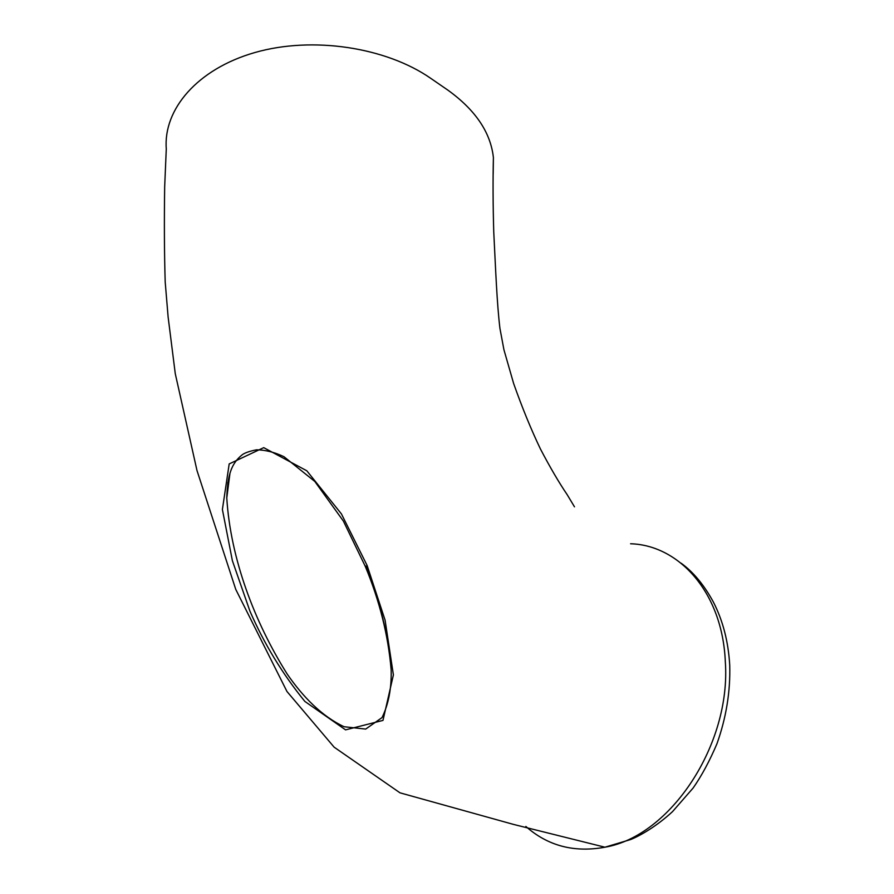 <?xml version="1.0" encoding="UTF-8"?>
<svg xmlns="http://www.w3.org/2000/svg" width="894" height="894" viewBox="0 0 894 894"><rect width="100%" height="100%" fill="white"/><g stroke="black" fill="none" stroke-linecap="round" stroke-linejoin="round"><path stroke-width="1.34" d="M493.186 173.883L493.399 157.556C490.638 132.457 475.452 109.973 447.805 90.082L430.819 78.393C386.13 47.27 312.643 35.95 254.958 52.511C197.149 69.017 163.189 109.537 166.284 148.907L164.675 186.723C164.161 221.634 164.328 253.348 165.189 281.878L168.117 316.99L175.269 373.681L197.004 470.579L235.77 589.425L286.963 691.498L334.132 747.172L399.998 792.833L513.603 824.436L604.947 847.21C670.288 836.259 731.326 744.49 725.313 661.538C722.363 592.32 678.926 545.139 630.583 543.764M525.873 826.458C547.843 845.903 574.205 852.831 604.947 847.21L630.739 839.511C640.339 835.611 656.889 826.123 672.534 811.607L693.129 788.016C701.611 775.869 709.557 761.118 716.954 743.763C726.219 717.692 730.476 691.498 729.727 665.181C728.353 641.624 722.888 620.537 713.311 601.93C704.047 584.944 693.331 572.037 681.161 563.231M367.121 565.5L385.079 620.112L393.394 674.914L382.978 720.408L345.565 729.862L304.876 701.444C282.493 673.987 264.177 643.881 249.929 611.127L232.395 560.75L222.394 509.502L229.188 463.919L263.73 447.648L306.821 470.792L341.441 513.949L367.121 565.5M229.982 473.161L226.774 497.969C230.529 558.359 254.187 621.621 287.298 674.21C302.708 696.582 321.918 716.396 344.123 726.744L365.691 729.079L382.04 717.591C388.577 704.103 391.617 688.224 391.159 669.93L391.159 669.93C388.331 635.31 379.905 600.69 365.892 566.058M574.484 506.831L567.131 494.594C558.94 482.525 550.034 467.316 540.412 448.944C531.125 429.533 522.197 407.731 513.637 383.526L503.925 349.733L499.936 328.4C496.919 303.468 495.645 269.295 493.734 231.568C492.974 204.927 492.862 180.253 493.399 157.556M227.869 482.458L226.774 497.969C227.59 474.032 231.714 463.405 241.939 455.001C244.453 452.956 249.314 451.224 256.544 449.805C265.462 449.939 274.603 452.241 283.957 456.7L314.833 481.475L343.374 521.079L365.255 566.293C379.637 600.991 388.275 635.545 391.159 669.93L391.159 669.93"/></g></svg>
